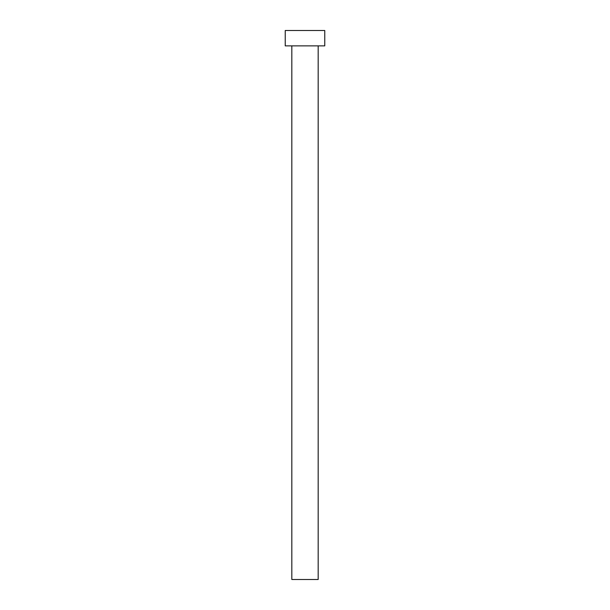 <?xml version="1.0" encoding="UTF-8"?>
<svg xmlns="http://www.w3.org/2000/svg" width="610" height="610" viewBox="0 0 610 610"><rect width="100%" height="100%" fill="white"/><g stroke="black" fill="none" stroke-linecap="round" stroke-linejoin="round"><path stroke-width="0.91" d="M291.824 45.872L291.824 579.5L318.176 579.5L318.176 45.872L318.176 579.5L291.824 579.5L291.824 45.872M285.236 30.5L285.236 45.872L324.764 45.872L324.764 30.5L285.236 30.5L285.236 45.872L324.764 45.872L324.764 30.5L285.236 30.5"/></g></svg>
